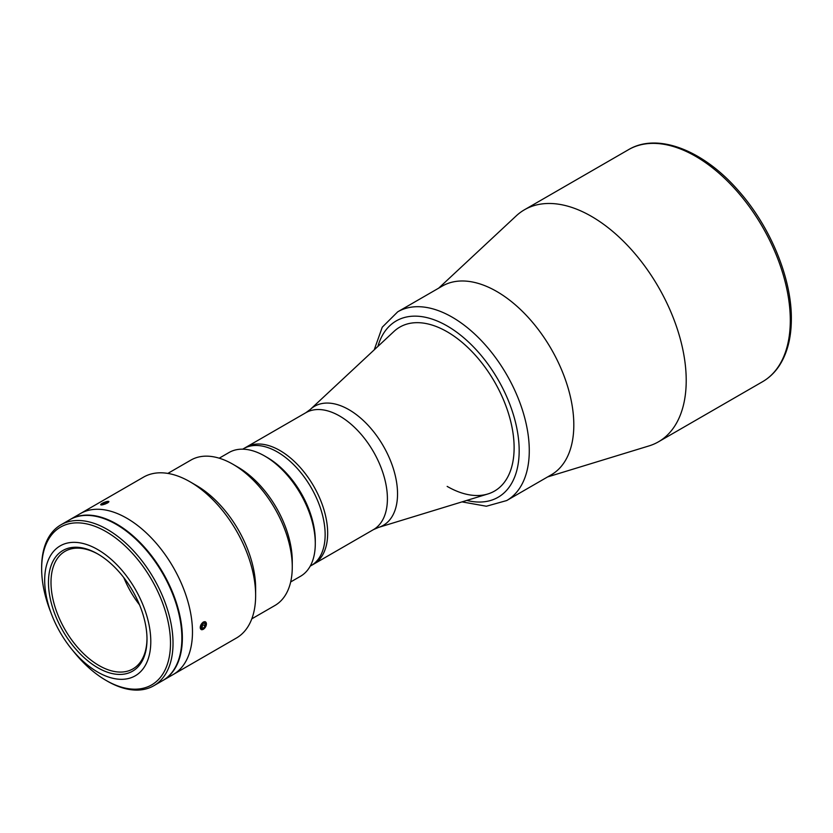 <?xml version="1.0" encoding="UTF-8"?>
<svg xmlns="http://www.w3.org/2000/svg" width="833" height="833" viewBox="0 0 833 833"><rect width="100%" height="100%" fill="white"/><g stroke="black" fill="none" stroke-linecap="round" stroke-linejoin="round"><path stroke-width="1.25" d="M547.635 476.924L649.032 445.905A133.978 77.354 -120 0 0 658.466 441.813A133.978 77.354 -120 0 0 686.215 380.473A133.978 77.354 -120 0 0 627.728 245.641A133.978 77.354 -120 0 0 524.488 209.749A133.978 77.354 -120 0 0 516.231 215.872L438.658 288.176M551.113 474.914A108.977 62.912 -120 0 0 573.812 424.945A108.977 62.912 -120 0 0 526.154 315.186A108.977 62.912 -120 0 0 442.136 286.167M311.157 565.597A67.525 38.984 -120 0 0 325.141 534.682A67.525 38.984 -120 0 0 295.663 466.719A67.525 38.984 -120 0 0 243.632 448.633L305.898 412.689A67.525 38.984 -120 0 1 357.93 430.776A67.525 38.984 -120 0 1 387.407 498.728A67.525 38.984 -120 0 1 373.423 529.642L311.157 565.597M310.324 409.419A68.743 39.692 -120 0 1 364.521 421.644A68.743 39.692 -120 0 1 397.539 493.875A68.743 39.692 -120 0 1 378.463 527.445L487.846 493.979A94.681 54.666 -120 0 0 494.51 491.085A94.681 54.666 -120 0 0 514.117 447.748A94.681 54.666 -120 0 0 472.79 352.463A94.681 54.666 -120 0 0 399.83 327.098A94.681 54.666 -120 0 0 393.988 331.419L310.324 409.419L305.898 412.689M267.289 457.515L264.759 456.057L267.289 457.515A67.889 39.193 60 0 1 315.291 540.659L315.291 543.574A71.461 41.254 -120 0 0 264.759 456.057L264.759 456.057A71.461 41.254 -120 0 0 229.033 452.517L219.214 458.192M290.665 581.955L300.494 576.29A71.461 41.254 -120 0 0 315.291 543.574M496.76 291.488A108.977 62.912 60 0 1 567.95 387.512A108.977 62.912 60 0 1 551.248 474.831L506.703 500.55A108.977 62.912 60 0 0 523.416 413.23A108.977 62.912 60 0 0 452.225 317.196A108.977 62.912 60 0 0 397.737 311.802L442.271 286.083A108.977 62.912 60 0 1 496.76 291.488M399.83 327.098L399.83 327.098A94.681 54.666 60 0 1 447.165 331.784A94.681 54.666 60 0 1 509.025 415.219A94.681 54.666 60 0 1 494.51 491.085A94.681 54.666 60 0 1 447.165 486.399M97.732 549.572A75.032 43.316 60 0 1 146.754 615.691A75.032 43.316 60 0 1 135.248 675.813A75.032 43.316 60 0 1 97.732 672.096A75.032 43.316 60 0 1 48.72 605.976A75.032 43.316 60 0 1 60.226 545.854A75.032 43.316 60 0 1 97.732 549.572M97.732 667.722A69.67 40.223 60 0 1 48.47 582.392A69.67 40.223 60 0 1 97.732 553.945L97.732 553.945A69.67 40.223 60 0 1 97.732 553.955A69.67 40.223 60 0 1 147.004 639.275A69.67 40.223 60 0 1 97.732 667.722M146.993 638.547A67.889 39.193 60 0 1 132.936 668.899A67.889 39.193 60 0 1 99.002 665.536A67.889 39.193 60 0 1 54.655 605.716A67.889 39.193 60 0 1 65.057 551.321A67.889 39.193 60 0 1 98.377 554.32M139.548 604.883A67.889 39.193 60 0 1 123.794 577.602M69.982 519.594A92.89 53.635 60 0 1 70.232 519.448A92.89 53.635 60 0 1 116.682 524.051A92.89 53.635 60 0 1 177.367 605.903A92.89 53.635 60 0 1 163.133 680.342A92.89 53.635 60 0 1 162.883 680.488M70.232 519.448L80.343 513.617A92.89 53.635 60 0 1 126.793 518.209A92.89 53.635 60 0 1 187.477 600.072A92.89 53.635 60 0 1 173.233 674.511L236.395 638.047A92.89 53.635 60 0 0 255.637 595.522A92.89 53.635 60 0 0 189.955 481.745A92.89 53.635 60 0 0 189.945 481.745A92.89 53.635 60 0 0 143.505 477.153L80.343 513.617A92.89 53.635 60 0 1 126.793 518.209A92.89 53.635 60 0 1 187.477 600.072A92.89 53.635 60 0 1 173.233 674.511L163.133 680.342M50.907 612.578A91.109 52.604 60 0 1 41.65 568.824L41.65 567.367A92.89 53.635 60 0 1 60.892 524.842A92.89 53.635 60 0 1 107.332 529.444A92.89 53.635 60 0 1 168.027 611.307A92.89 53.635 60 0 1 153.782 685.746A92.89 53.635 60 0 1 107.332 681.144L106.072 680.415A91.109 52.604 60 0 1 72.804 650.521M60.892 524.842L69.733 519.74A92.89 53.635 60 0 1 116.183 524.342A92.89 53.635 60 0 1 176.867 606.195A92.89 53.635 60 0 1 162.622 680.634L153.782 685.746M41.65 568.824A91.109 52.604 60 0 1 106.072 531.631A91.109 52.604 60 0 1 170.494 643.222A91.109 52.604 60 0 1 106.072 680.415L107.332 681.144M134.394 537.826L134.686 537.649A92.536 53.427 60 0 1 176.179 665.692M89.454 515.471A92.536 53.427 60 0 1 98.679 516.866L98.533 516.939M167.839 473.415L190.913 460.087A83.966 48.481 60 0 1 232.896 464.241L232.896 464.241A83.966 48.481 60 0 1 292.268 567.075A83.966 48.481 60 0 1 274.88 605.518L251.805 618.836M237.957 467.167A76.813 44.347 60 0 0 237.946 467.167L232.896 464.241L237.957 467.167A76.813 44.347 60 0 1 292.268 561.244L292.268 567.075M255.637 595.522L255.637 588.223A83.966 48.481 60 0 0 196.265 485.4L189.945 481.745M106.228 501.695L107.582 502.997M105.437 503.986L100.814 504.413M205.001 621.626L204.887 627.895M201.596 629.738L203.262 622.022M310.209 566.138L313.687 564.128A67.525 38.984 -120 0 0 324.037 510.025A67.525 38.984 -120 0 0 279.919 450.518A67.525 38.984 -120 0 0 246.162 447.175L242.684 449.174M201.68 629.665A4.352 2.52 120 0 0 205.928 626.135A4.352 2.52 120 0 0 205.001 621.762A4.352 2.52 120 0 0 200.743 625.291A4.352 2.52 120 0 0 201.68 629.665M201.43 627.249L203.231 628.301L201.399 627.999L201.503 625.416L203.439 623.126L205.282 623.428L205.178 626.02L202.367 624.396M203.231 628.301L205.178 626.02M105.395 503.903A4.352 0.916 -21.2 0 0 108.457 501.362A4.352 0.916 -21.2 0 0 104.229 502.382A4.352 0.916 -21.2 0 0 100.918 504.277A4.352 0.916 -21.2 0 0 105.395 503.903M106.291 503.153L105.885 502.101L107.676 501.987L106.603 503.028L101.949 504.298L103.021 503.247L103.396 504.204M105.885 502.101L103.021 503.247M628.571 149.648C657.435 132.353 702.906 150.055 737.799 189.976C769.994 225.764 791.714 277.878 791.35 318.924C791.319 337.709 787.31 353.275 779.324 365.656C774.815 372.486 769.223 377.838 762.559 381.712A133.978 77.354 -120 0 0 790.298 320.382A133.978 77.354 -120 0 0 731.822 185.551A133.978 77.354 -120 0 0 628.571 149.648L524.488 209.749M377.89 346.434A101.824 58.789 60 0 1 447.165 325.953A101.824 58.789 60 0 1 518.49 438.824A101.824 58.789 60 0 1 466.792 500.414M762.559 381.712L658.466 441.813M378.463 527.445L373.423 529.642M462.003 501.882L486.378 506.235L506.703 500.55M374.225 349.85L382.264 327.182L397.737 311.802M196.265 485.4L189.955 481.745"/></g></svg>
